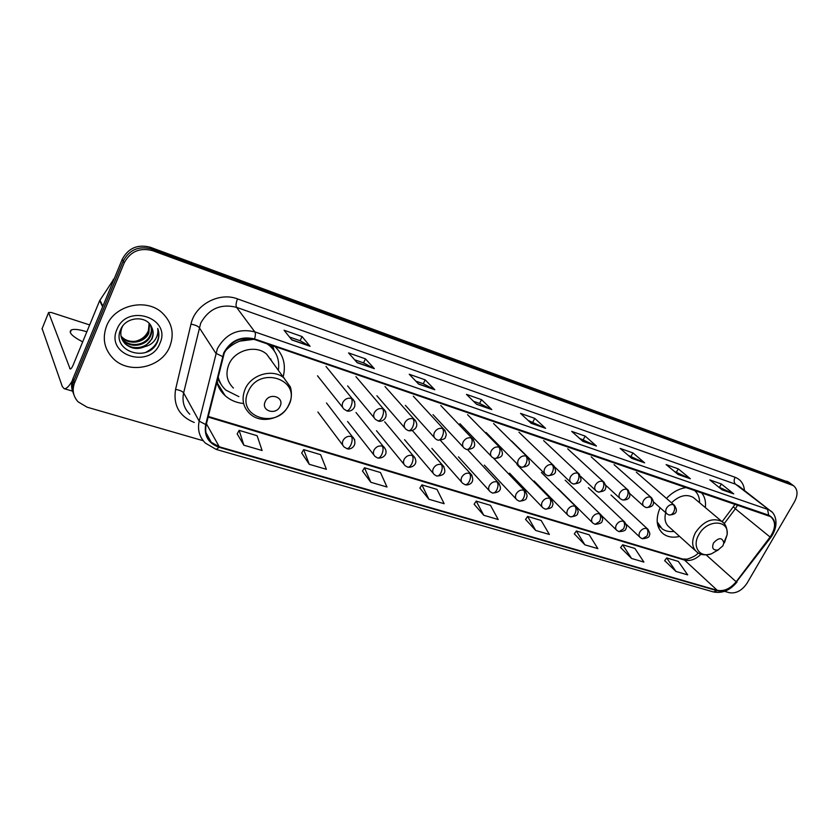 <?xml version="1.0" encoding="UTF-8"?>
<svg xmlns="http://www.w3.org/2000/svg" width="839" height="839" viewBox="0 0 839 839"><rect width="100%" height="100%" fill="white"/><g stroke="black" fill="none" stroke-linecap="round" stroke-linejoin="round"><path stroke-width="1.26" d="M660.115 507.752C655.301 519.173 656.423 527.93 663.471 534.003C667.875 537.128 673.245 537.935 679.59 536.415M216.756 382.081C218.255 387.408 221.045 391.928 225.104 395.641C230.148 400.13 236.21 402.741 243.268 403.496M705.358 507.585C706.06 501.481 704.739 496.478 701.394 492.577M686.638 487.522C679.265 488.455 672.542 492.084 666.481 498.418M283.204 376.669C286.162 364.808 283.404 354.75 274.898 346.497M251.207 338.631C241.171 339.396 232.56 343.445 225.408 350.775M789.132 482.456L150.422 247.295C137.753 243.992 128.357 247.987 122.242 259.293L72.951 378.683C71.095 383.36 71.126 387.943 73.056 392.421M724.571 591.327L729.311 592.701C736.107 593.771 742.033 590.583 747.088 583.136L794.523 501.753C798.183 494.653 797.826 489.294 793.463 485.655L152.635 250.672C139.872 247.358 130.412 251.396 124.245 262.775L74.545 382.941L73.748 380.801C71.881 385.5 71.923 390.093 73.853 394.582C71.923 390.093 71.881 385.5 73.748 380.801L123.239 261.023L73.748 380.801L72.951 378.683M152.635 250.672L151.523 248.973C138.813 245.67 129.384 249.686 123.239 261.023C129.384 249.686 138.813 245.67 151.523 248.973L789.394 483.023L151.523 248.973L150.422 247.295M791.607 484.281L789.394 483.023L791.607 484.281M106.553 326.056C102.075 338.39 104.277 349.202 113.16 358.505C129.007 374.865 161.591 367.755 169.74 346.685C174.617 333.817 172.121 322.564 162.263 312.905C146.426 297.719 114.408 304.997 106.553 326.056C102.075 338.39 104.277 349.202 113.16 358.505C129.007 374.865 161.591 367.755 169.74 346.685C174.617 333.817 172.121 322.564 162.263 312.905C146.426 297.719 114.408 304.997 106.553 326.056M224.307 352.936C231.155 340.875 241.16 336.376 254.322 339.449L770.621 516.625C776.012 521.543 775.834 528.35 770.087 537.033L736.17 581.752C730.297 588.737 723.994 591.589 717.24 590.31L219.283 446.788L211.313 442.342C206.425 437.518 204.737 431.603 206.247 424.597L224.307 352.936M223.782 352.758L205.691 424.534C203.867 435.756 208.324 443.328 219.063 447.271L717.03 590.677C723.952 591.988 730.412 589.062 736.422 581.899L770.349 537.201C776.883 526.808 776.348 519.467 768.713 515.188L254.553 338.935C241.055 335.789 230.798 340.393 223.782 352.758M718.425 486.861L733.726 493.877L721.341 483.988L709.804 479.929L722.106 489.829L733.726 493.877M719.505 487.239L721.341 483.988M674.514 471.518L690.329 478.754L678.258 468.844L666.124 464.575L678.101 474.496L690.329 478.754M676.402 472.179L678.258 468.844M628.264 455.367L644.635 462.834L632.921 452.903L620.147 448.404L631.757 458.356L644.635 462.834M631.054 456.343L632.921 452.903M579.508 438.336L596.456 446.054L585.161 436.102L571.684 431.372L582.864 441.324L596.456 446.054M583.283 439.657L585.161 436.102M289.507 337.026L300.184 340.76L310.084 346.297L302.05 336.554L284.064 330.23L291.846 339.952L310.084 346.297M300.131 340.739L302.05 336.554M354.603 359.774L363.612 362.909L374.341 368.688L365.458 358.851L348.552 352.904L357.204 362.721L374.341 368.688M363.549 362.888L365.458 358.851M415.84 381.158L423.338 383.78L434.801 389.747L425.184 379.857L409.243 374.246L418.671 384.126L434.801 389.747M423.276 383.759L425.184 379.857M473.542 401.315L479.688 403.465L491.79 409.6L481.523 399.668L466.474 394.372L476.573 404.293L491.79 409.6M479.625 403.444L481.523 399.668M528.014 420.349L545.581 428.33L534.768 418.388L520.537 413.386L531.213 423.328L545.581 428.33M532.88 422.048L534.768 418.388M74.545 382.941C71.955 389.978 73.119 396.27 78.058 401.808L87.13 407.198L203.216 440.727M574.327 533.856L584.888 544.836L597.861 548.633L589.219 534.821L576.362 530.982L574.285 533.919M620.629 547.584L631.589 558.48L643.912 562.088L634.892 548.444L622.664 544.794L620.587 547.647M664.666 560.641L675.961 571.453L687.676 574.872L678.332 561.406L666.69 557.935L664.624 560.704M419.888 488.067L428.897 499.247L444.167 503.715L437.004 489.399L421.902 484.89L419.846 488.141M362.49 471.046L370.817 482.278L386.989 487.008L380.466 472.525L364.483 467.763L362.448 471.119M301.694 453.018L309.255 464.292L326.402 469.305L320.613 454.665L303.666 449.61L301.652 453.102M237.196 433.899L243.855 445.184L262.093 450.512L257.122 435.724L239.136 430.355L237.154 433.973M525.571 519.404L535.681 530.458L549.367 534.453L541.155 520.474L527.605 516.425L525.529 519.467M483.767 515.282L498.209 519.509L490.49 505.351L476.185 501.093L474.129 504.229L483.767 515.282L476.185 501.093M428.897 499.247L421.902 484.89M370.817 482.278L364.483 467.763M309.255 464.292L303.666 449.61M243.855 445.184L239.136 430.355M535.681 530.458L527.605 516.425M584.888 544.836L576.362 530.982M631.589 558.48L622.664 544.794M675.961 571.453L666.69 557.935M149.153 323.246L148.398 330.65C145.881 336.491 141.277 340.078 134.586 341.442M149.51 323.812L148.849 333.083C144.906 342.501 129.814 345.542 122.19 337.687L121.11 336.512M149.216 323.487L148.43 332.328C144.497 341.735 129.426 344.766 121.812 336.911L121.015 336.082M150.527 325.133C152.163 328.815 152.163 332.475 150.517 336.145C146.542 345.605 131.377 348.667 123.721 340.781L121.582 338.19M150.307 324.819C151.733 328.374 151.67 331.898 150.097 335.369C146.133 344.829 130.989 347.881 123.333 340.005L121.445 337.781M151.429 326.717C146.311 315.013 125.787 316.743 120.806 329.255C110.633 350.849 147.213 363.235 156.914 343.046L157.396 342.018C159.274 337.467 159.389 332.926 157.732 328.427C158.361 332.674 157.333 336.67 154.649 340.424C152.289 343.581 149.006 345.668 144.811 346.654L152.016 338.883C153.715 334.677 153.516 330.618 151.429 326.717C153.432 330.566 153.547 334.478 151.786 338.453C147.79 347.954 132.562 351.038 124.885 343.12L122.075 339.396M144.811 346.654C137.722 349.79 131.209 348.867 125.273 343.906C120.931 339.355 119.767 334.048 121.791 327.986L122.651 326.151M116.925 329.444C105.19 355.411 150.129 369.359 159.84 343.455C172.131 318.18 127.109 302.753 116.925 329.444M157.732 328.427C160.564 338.725 156.704 346.622 146.175 352.107M86.837 331.783L86.658 331.73C79.369 329.465 74.262 328.857 71.325 329.905C68.19 332.286 71.976 336.271 82.694 341.872M72.164 381.011C68.903 386.548 66.208 389.097 64.1 388.656L62.296 386.517L42.128 328.626M89.658 324.934L51.221 312.465L48.599 312.517L70.14 368.992C70.979 369.066 71.986 367.723 73.171 364.996L99.652 300.666L114.408 278.254M280.09 406.265C284.799 397.004 269.214 391.991 265.229 401.577C260.583 410.921 276.167 415.735 280.09 406.265M272.077 361.557L266.645 354.163C255.926 344.389 234.721 350.031 228.879 364.43C225.292 373.659 226.803 381.546 233.41 388.058M278.38 370.104C279.754 360.277 276.807 352.118 269.518 345.637L267.012 343.791M253.944 339.323L239.65 341.179M225.869 350.293L225.355 350.859M273.252 349.454L268.186 344.189M271.102 360.225L270.735 358.903M217.899 377.445L221.003 384.157M218.077 376.721C219.304 382.018 221.905 386.496 225.89 390.135L238.884 396.637M217.637 382.332L216.871 381.609M272.79 345.773L274.196 350.744M722.84 545.895L723.837 542.896C722.243 537.296 718.803 537.317 713.517 542.959C711.566 548.224 713.087 550.552 718.079 549.933L722.84 545.895M694.64 498.586L693.371 497.517C686.564 493.752 679.286 495.503 671.515 502.792M699.621 502.771C699.621 497.244 697.744 493.007 693.979 490.039M657.451 523.882L660.503 527.416M657.199 521.868L662.065 528.78C665.358 531.15 669.344 532.031 674.042 531.412M665.715 512.723C664.1 519.1 665.306 523.914 669.333 527.175L695.479 550.741M122.242 259.293L124.245 262.775M786.919 481.198L791.88 484.858M770.087 537.033L735.352 508.78L737.659 505.005M724.183 523.672L735.352 508.78L733.328 506.735L735.037 504.166M194.249 422.478C179.315 416.333 173.096 405.31 175.571 389.401L190.977 324.137C194.952 304.746 219.231 291.699 237.531 298.904L735.09 477.276C733.706 480.181 733.852 482.477 735.52 484.187L236.535 307.315C220.741 303.456 208.785 308.742 200.689 323.172L183.626 392.904C181.895 401.273 183.94 408.383 189.771 414.225M735.09 477.276C740.711 479.499 743.836 483.904 744.487 490.5M739.222 486.379L735.52 484.187L771.586 511.8M219.063 447.271L216.242 449.442L205.461 443.17C199.43 437.182 197.333 429.841 199.189 421.157L217.374 348.667C225.922 333.607 238.402 328.018 254.825 331.887C255.633 333.282 255.549 335.621 254.553 338.935M222.492 356.523L215.822 353.25L199.21 327.577C197.868 326.067 195.13 324.924 190.977 324.137M717.03 590.677L713.444 591.946C722.253 593.666 730.087 590.362 736.946 582.067L737.03 581.962M736.422 581.899L770.873 537.348M175.571 389.401C179.661 390.093 182.357 391.257 183.626 392.904L199.189 421.157L205.691 424.534M770.349 537.201L770.831 537.421C780.301 523.893 774.67 512.639 770.16 510.647L739.4 486.515M768.713 515.188L767.559 509.346L254.825 331.887L236.535 307.315C235.665 305.553 236 302.753 237.531 298.904M717.24 590.31L684.572 560.106C690.14 561.385 695.625 559.414 701.026 554.201M736.17 581.752L706.123 554.862M219.283 446.788L206.436 423.842M208.114 417.056L684.572 560.106L682.705 559.026L687.151 559.141C692.867 557.316 696.569 555.25 698.237 552.953M545.172 428.047L530.972 423.097M491.392 409.317L476.342 404.073M434.434 389.464L418.462 383.905M373.995 368.405L357.015 362.49M309.759 346.025L291.668 339.722M596.026 445.771L582.602 441.094M644.195 462.551L631.484 458.125M689.868 478.471L677.828 474.276M733.255 493.584L721.834 489.598M70.78 368.824L69.71 368.499M102.631 306.78L99.652 300.666M48.599 312.517L41.971 329.003M99.925 300.142L102.872 306.193M113.643 280.111L113.244 279.377M288.868 404.555C301.851 379.459 259.23 365.196 248.208 391.645C235.728 417.403 278.338 430.218 288.868 404.555M284.348 378.221C273.304 368.206 251.27 374.215 245.114 389.149C241.338 398.735 242.859 406.863 249.676 413.533C260.667 424.565 282.691 419.196 289.14 404.471C292.748 397.885 291.196 388.121 290.105 386.548L266.645 354.163M217.584 378.714L221.653 385.185M273.975 350.429L269.854 344.766M724.445 542.843L727.14 534.642C729.248 519.31 706.941 519.142 698.824 534.716C691.703 546.525 699.684 558.239 711.462 553.813L718.687 549.692M723.491 522.896L721.907 521.501C712.531 517.264 703.743 520.914 695.541 532.471C691.294 540.977 691.766 547.51 696.957 552.072C700.208 554.978 705.043 555.565 711.462 553.813L718.079 549.933M657.755 525.256L659.832 526.829M351.394 398.42C347.745 397.623 344.902 398.955 342.857 402.416C341.735 405.143 342.144 407.408 344.084 409.212L346.559 410.68C347.975 410.921 349.381 409.684 350.765 406.957C352.338 403.223 352.548 400.371 351.394 398.42L353.083 399.333C358.798 408.079 349.527 412.809 346.559 410.68M354.74 401.797L326.004 366.433M382.699 408.75C379.155 407.985 376.365 409.306 374.33 412.704C373.198 415.41 373.586 417.644 375.505 419.406L377.896 420.811C379.354 421.073 380.78 419.867 382.175 417.193C383.727 413.522 383.905 410.701 382.699 408.75L384.272 409.6C389.967 418.399 380.759 422.866 377.896 420.811M385.783 411.676L355.925 376.627M413.061 418.776C409.621 418.032 406.884 419.332 404.87 422.678C403.716 425.363 404.094 427.575 405.971 429.285L408.299 430.638C409.799 430.921 411.246 429.746 412.641 427.114C414.183 423.506 414.33 420.717 413.061 418.776L414.55 419.563C420.559 427.02 412.882 431.854 408.299 430.638M415.913 421.325L385.007 386.538M442.531 428.498C439.185 427.785 436.511 429.075 434.508 432.358C433.344 435.032 433.69 437.203 435.546 438.881L437.801 440.181C439.342 440.475 440.811 439.332 442.205 436.752C443.737 433.197 443.852 430.449 442.531 428.498L443.936 429.243C446.254 432.819 446.788 435.242 445.551 436.5C445.866 438.545 443.286 439.772 437.801 440.181M445.163 430.732L413.281 396.165M471.151 437.948C467.889 437.255 465.267 438.535 463.275 441.765C462.111 444.418 462.436 446.558 464.261 448.194L466.453 449.452C468.026 449.756 469.515 448.645 470.91 446.107C472.441 442.604 472.514 439.888 471.151 437.948L472.472 438.64C476.772 445.603 474.769 449.211 466.453 449.452M473.574 439.919L440.79 405.541M498.953 447.124C495.786 446.463 493.206 447.722 491.235 450.9C490.06 453.521 490.364 455.64 492.147 457.234L494.286 458.451C495.891 458.776 497.391 457.685 498.786 455.189C500.306 451.739 500.369 449.054 498.953 447.124L500.191 447.774C504.291 454.287 502.876 457.947 494.286 458.451M501.198 448.875L467.543 414.665M525.969 456.038C522.886 455.399 520.358 456.647 518.397 459.772C517.212 462.383 517.495 464.46 519.247 466.023L521.344 467.197C522.98 467.533 524.49 466.474 525.885 464.019C527.395 460.621 527.427 457.968 525.969 456.038L527.144 456.647C531.202 463.254 529.881 466.61 521.344 467.197M528.046 457.601L493.594 423.548M552.23 464.712C549.23 464.093 546.755 465.32 544.805 468.403C543.609 470.983 543.882 473.039 545.602 474.559L547.647 475.703C549.304 476.049 550.835 475.021 552.219 472.598C553.73 469.263 553.73 466.631 552.23 464.712L553.341 465.278C557.348 471.927 556.184 475.01 547.647 475.703M554.159 466.117L518.953 432.19M577.777 473.144C574.851 472.546 572.418 473.762 570.478 476.793C569.293 479.363 569.534 481.376 571.223 482.865L573.226 483.977C574.914 484.334 576.456 483.327 577.84 480.946C579.33 477.653 579.319 475.052 577.777 473.144L578.826 473.678C582.633 481.041 581.763 483.117 573.226 483.977M579.56 474.413L543.651 440.611M602.633 481.345C599.78 480.768 597.399 481.974 595.47 484.963C594.274 487.501 594.494 489.494 596.151 490.941L598.113 492.021C599.822 492.388 601.374 491.402 602.759 489.064C604.248 485.823 604.206 483.254 602.633 481.345L603.629 481.859C605.863 485.225 606.482 487.344 605.475 488.204C605.716 490.333 603.262 491.602 598.113 492.021M604.29 482.498L567.72 448.823M626.827 489.336C624.048 488.77 621.699 489.966 619.79 492.913C618.584 495.43 618.794 497.391 620.42 498.806L622.339 499.855C624.08 500.233 625.632 499.278 627.016 496.971C628.495 493.772 628.432 491.224 626.827 489.336L627.771 489.808C633.665 499.184 625.139 500.474 622.339 499.855M628.369 490.375L591.18 456.825M650.382 497.108C647.677 496.562 645.369 497.747 643.471 500.652C642.265 503.138 642.454 505.078 644.037 506.462L645.925 507.49C647.687 507.878 649.25 506.934 650.634 504.669C652.102 501.512 652.018 498.995 650.382 497.108L651.284 497.558C656.192 504.166 652.333 507.605 645.925 507.49M651.83 498.062L614.054 464.628M673.329 504.679C670.686 504.155 668.421 505.319 666.533 508.182C665.327 510.657 665.495 512.566 667.057 513.919L668.903 514.915C670.686 515.314 672.259 514.391 673.633 512.157C675.091 509.053 674.986 506.557 673.329 504.679L674.178 505.109C679.045 511.811 675.28 514.968 668.903 514.915M674.671 505.55L636.361 472.231M351.436 436.5C347.839 435.787 345.028 437.119 343.025 440.496C341.934 443.086 342.302 445.247 344.116 446.977L346.759 448.561C348.133 448.802 349.485 447.627 350.817 445.037C352.359 441.366 352.569 438.524 351.436 436.5L353.219 437.465C358.568 446.138 349.601 450.522 346.759 448.561M354.771 439.888L326.507 402.993M382.28 446.117C378.788 445.425 376.04 446.736 374.037 450.061C372.936 452.641 373.282 454.769 375.075 456.468L377.634 457.989C379.06 458.241 380.434 457.087 381.766 454.549C383.297 450.942 383.475 448.131 382.28 446.117L383.958 447.009C389.38 453.521 383.245 458.87 377.634 457.989M385.384 449.075L356.019 412.536M412.222 455.451C408.824 454.78 406.128 456.08 404.146 459.353C403.035 461.911 403.36 464.019 405.122 465.666L407.618 467.134C409.075 467.396 410.47 466.285 411.802 463.778C413.323 460.233 413.47 457.454 412.222 455.451L413.795 456.28C419.469 463.904 412.001 468.141 407.618 467.134M415.106 458.052L384.702 421.807M441.293 464.512C437.989 463.862 435.347 465.142 433.375 468.361C432.253 470.91 432.557 472.986 434.298 474.601L436.72 476.017C438.21 476.29 439.626 475.199 440.957 472.745C442.478 469.253 442.583 466.505 441.293 464.512L442.782 465.288C446.851 472.011 444.827 475.587 436.72 476.017M443.967 466.82L412.599 430.827M469.536 473.311C466.316 472.682 463.726 473.951 461.765 477.118C460.632 479.646 460.926 481.701 462.635 483.274L464.995 484.638C466.526 484.932 467.952 483.872 469.284 481.45C470.794 478.02 470.878 475.304 469.536 473.311L470.931 474.045C476.552 483.652 467.187 485.812 464.995 484.638M472.021 475.356L440.485 440.423M496.971 481.859C493.846 481.261 491.308 482.519 489.357 485.634C488.214 488.141 488.487 490.165 490.165 491.706L492.472 493.028C494.035 493.332 495.482 492.294 496.803 489.913C498.314 486.536 498.366 483.851 496.971 481.859L498.303 482.551C502.435 489.022 500.495 492.514 492.472 493.028M499.289 483.694L467.617 449.694M523.651 490.175C520.61 489.588 518.114 490.836 516.174 493.909C515.031 496.394 515.282 498.397 516.939 499.897L519.194 501.177C520.778 501.491 522.236 500.474 523.567 498.146C525.057 494.811 525.088 492.157 523.651 490.175L524.91 490.825C527.039 494.223 527.595 496.394 526.588 497.317C526.703 499.499 524.239 500.778 519.194 501.177M525.801 491.822L493.5 458.136M549.608 498.261C546.64 497.695 544.186 498.932 542.267 501.953C541.113 504.428 541.354 506.389 542.969 507.857L545.182 509.105C546.787 509.43 548.255 508.444 549.587 506.137C551.066 502.855 551.076 500.233 549.608 498.261L550.793 498.869C552.932 502.299 553.488 504.449 552.471 505.33C552.607 507.438 550.185 508.696 545.182 509.105M551.601 499.75L516.96 464.575M574.851 506.127C571.957 505.581 569.555 506.798 567.646 509.787C566.493 512.23 566.703 514.181 568.297 515.607L570.457 516.814C572.093 517.149 573.582 516.184 574.904 513.919C576.372 510.689 576.362 508.088 574.851 506.127L575.974 506.704C578.113 510.091 578.679 512.21 577.683 513.048C577.851 515.146 575.439 516.404 570.457 516.814M576.718 507.48L541.375 472.472M599.424 513.793C596.602 513.258 594.243 514.464 592.344 517.401C591.191 519.834 591.39 521.753 592.953 523.148L595.071 524.323L599.539 521.501C601.007 518.313 600.965 515.744 599.424 513.793L600.493 514.328C602.643 517.747 603.21 519.855 602.203 520.652C602.381 522.687 600 523.914 595.071 524.323M601.164 515.01L565.171 480.17M623.356 521.25C620.598 520.736 618.28 521.931 616.403 524.815C615.228 527.228 615.417 529.126 616.948 530.489L619.035 531.632L623.524 528.874C624.982 525.728 624.929 523.19 623.356 521.25L624.363 521.753C626.607 525.025 627.111 527.27 625.894 528.497C626.02 530.342 623.734 531.391 619.035 531.632M624.982 522.361L588.38 487.679M646.659 528.507C643.974 528.014 641.699 529.189 639.821 532.041C638.657 534.433 638.825 536.299 640.325 537.642L642.37 538.753L646.89 536.058C648.337 532.954 648.264 530.437 646.659 528.507L647.624 528.99C649.774 532.398 650.351 534.464 649.344 535.198C649.596 537.128 647.268 538.313 642.37 538.753M648.18 529.535L611.012 495.01M661.258 531.968L663.471 534.003M216.766 382.133L225.104 395.641M788.503 481.995L793.463 485.655M216.242 449.442L713.444 591.946M211.313 442.342L205.975 432.672M208.261 416.448L682.705 559.026M722.138 521.659L733.244 506.85M121.812 336.911L122.19 337.687M123.343 340.005L123.721 340.781M124.885 343.13L125.273 343.906M70.256 332.527L71.325 329.905M72.542 391.131L64.1 388.656M268.816 344.703L269.518 345.637M273.724 350.073L270.945 345.133M723.837 542.896L727.14 534.642C727.35 528.266 725.609 523.882 721.907 521.501L693.371 497.517M659.444 526.577L657.86 525.654M317.509 375.799L342.773 407.544M347.64 385.93L374.299 417.958M376.9 395.767L404.87 428.026M405.352 405.331L434.539 437.769M433.018 414.634L463.348 447.208M459.929 423.674L491.318 456.364M486.117 432.473L518.492 465.246M511.612 441.041L544.899 473.878M554.747 466.998L570.583 482.257M580.651 476.353L595.575 490.396M605.643 485.183L619.885 498.314M629.869 493.647L643.555 506.022M653.413 501.806L666.606 513.52M317.897 412.022L342.826 445.268M347.608 421.503L373.9 454.969M376.491 430.722L404.041 464.345M404.566 439.678L433.302 473.437M431.886 448.393L461.723 482.247M458.461 456.867L489.336 490.784M484.344 465.121L516.174 499.079M509.546 473.154L542.267 507.134M534.086 480.978L567.646 514.957M558.019 488.602L592.355 522.561M601.657 515.691L616.403 529.965M626.009 524.071L639.821 537.159"/></g></svg>
